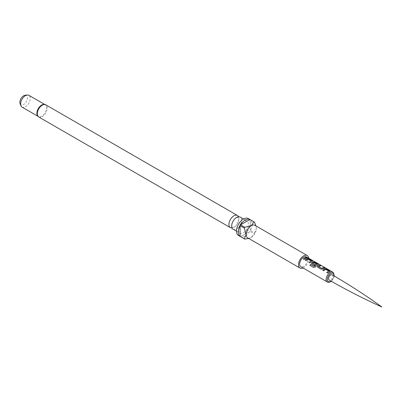 <?xml version="1.0" encoding="UTF-8"?>
<svg xmlns="http://www.w3.org/2000/svg" width="402" height="402" viewBox="0 0 402 402"><rect width="100%" height="100%" fill="white"/><g stroke="black" fill="none" stroke-linecap="round" stroke-linejoin="round"><path stroke-width="0.3" stroke-dasharray="2.01 1.51" d="M307.912 257.888L306.801 257.345M306.43 256.933A5.618 3.246 -60 0 1 307.294 261.441A5.618 3.246 -60 0 1 303.621 266.39A5.618 3.246 -60 0 1 300.812 266.672M303.093 267.988A7.236 4.181 120 0 0 303.621 267.712A7.236 4.181 120 0 0 308.711 258.255M247.617 237.828A7.236 4.181 120 0 0 251.235 237.466A7.236 4.181 120 0 0 256.355 228.602A7.236 4.181 120 0 0 254.853 225.291M248.692 238.446L251.235 237.466L254.094 233.733A9.794 5.653 -60 0 0 254.546 232.944L250.33 230.512A9.794 5.653 120 0 0 250.33 219.743L254.546 222.175M238.512 235.522A9.794 5.653 120 0 0 243.406 235.034A9.794 5.653 120 0 0 249.803 226.406A9.794 5.653 120 0 0 248.305 218.557M244.763 239.12L240.552 236.683A9.794 5.653 120 0 0 245.215 236.08A9.794 5.653 120 0 0 249.878 231.301L254.094 233.733M243.406 221.301A7.025 4.055 120 0 0 238.818 227.492A7.025 4.055 120 0 0 239.893 233.125A7.025 4.055 120 0 0 243.406 232.773A7.025 4.055 120 0 0 247.999 226.582A7.025 4.055 120 0 0 246.918 220.954A7.025 4.055 120 0 0 243.406 221.301M233.13 229.22A7.025 4.055 120 0 0 236.642 228.869A7.025 4.055 120 0 0 241.235 222.678A7.025 4.055 120 0 0 240.155 217.05M238.517 216.738A7.025 4.055 -60 0 1 233.914 227.291A7.025 4.055 -60 0 1 232.044 227.949M37.22 115.238A6.814 3.935 120 0 0 38.285 116.479A6.814 3.935 120 0 0 41.692 116.143A6.814 3.935 120 0 0 46.14 110.138A6.814 3.935 120 0 0 45.094 104.681A6.814 3.935 120 0 0 43.491 104.379M22.025 107.093A6.814 3.935 120 0 0 25.432 106.756A6.814 3.935 120 0 0 29.884 100.751A6.814 3.935 120 0 0 28.838 95.294M20.1 103.741A5.337 3.08 120 0 0 23.628 104.505A5.337 3.08 120 0 0 27.336 98.797A5.337 3.08 120 0 0 24.974 95.299M240.552 236.683L249.878 231.301M254.546 232.944L256.355 228.602L255.933 225.914M250.33 230.512L250.33 219.743M332.233 274.832A3.02 1.744 -60 0 1 332.69 277.254A3.02 1.744 -60 0 1 330.72 279.913A3.02 1.744 -60 0 1 329.208 280.063M307.017 257.883L304.198 259.541L303.269 258.983M311.063 261.029L308.148 259.275L306.118 260.642L305.198 260.069M312.404 261.184L310.042 262.928L309.123 262.35M318.273 264.571L315.253 267.094L313.756 267.576L309.922 265.355M315.299 264.722L314.495 265.506L311.882 263.958M311.907 264.013L311.555 263.536M316.831 264.365L313.912 262.617L312.776 263.124M324.53 268.008L322.59 268.988L320.947 269.219L317.761 267.35M317.781 267.4L317.429 266.928M320.58 265.737L318.751 266.571M328.69 271.184L325.766 269.446L323.721 270.807L322.796 270.239M330.032 271.34L327.67 273.074L326.746 272.506M332.926 272.234A5.618 3.246 -60 0 1 333.786 276.737A5.618 3.246 -60 0 1 330.117 281.686A5.618 3.246 -60 0 1 327.303 281.968M331.062 281.124A4.769 2.754 120 0 0 334.072 275.903M38.763 116.997A7.025 4.055 120 0 0 42.275 116.65A7.025 4.055 120 0 0 46.863 110.46A7.025 4.055 120 0 0 45.788 104.832M334.273 276.023L333.248 278.882L331.263 281.239M236.482 231.155L239.893 233.125M243.506 218.984L246.918 220.954M236.341 217.723L238.175 217.331L238.552 217.864C239.677 218.226 237.306 225.974 234.215 226.969L232.381 227.361L232.004 226.828C230.879 226.467 233.25 218.718 236.341 217.723M37.823 116.213L38.285 116.479M44.637 104.414L45.094 104.681"/><path stroke-width="0.6" d="M308.168 257.938L332.926 272.234A5.618 3.246 -60 0 0 330.117 272.511A5.618 3.246 -60 0 0 326.444 277.465A5.618 3.246 -60 0 0 327.303 281.968L300.812 266.672A5.618 3.246 -60 0 1 299.952 262.164A5.618 3.246 -60 0 1 303.621 257.215A5.618 3.246 -60 0 1 306.43 256.933L307.957 257.818L307.027 257.531C306.646 257.149 306.952 257.245 307.957 257.818L308.233 257.983M307.912 257.888L306.997 257.607M304.681 257.823L306.133 257.28L307.038 257.808L305.58 258.345L304.173 259.491L303.269 258.983L304.681 257.823M306.605 258.938L307.259 258.612L308.912 258.898L312.063 260.732L312.093 261.431L310.022 262.878L309.123 262.35L311.073 260.893L308.038 259.189L306.098 260.591L305.198 260.069L306.605 258.938M312.424 261.144L312.093 261.431M312.48 262.33L313.118 262.019L314.771 262.295L317.927 264.119L317.962 264.823L315.218 267.054L313.716 267.551L309.922 265.355L310.63 264.305L314.208 266.37L316.836 264.23L313.922 262.546L313.284 262.792L312.776 263.204L315.344 264.687L314.475 265.456L311.545 263.511L312.48 262.33M318.289 264.531L317.962 264.823M318.354 265.722L319.801 265.199L320.706 265.717L318.751 266.647L321.675 268.33L323.751 267.471L324.655 267.993L322.585 268.928L320.927 269.169L317.419 266.898L318.354 265.722M324.218 269.104L324.866 268.792L326.524 269.069L329.69 270.888L329.725 271.581L327.65 273.023L326.746 272.506L328.695 271.054L325.655 269.36L323.7 270.757L322.796 270.239L324.218 269.104M330.052 271.3L329.725 271.581M312.776 263.124L315.349 264.752M309.143 262.406L311.073 260.893M309.962 265.38L310.661 264.35L314.238 266.41L316.836 264.23M326.766 272.556L328.695 271.054M318.751 266.571L321.675 268.33M308.711 258.255A7.236 4.181 120 0 0 307.239 255.536A7.236 4.181 120 0 0 303.621 255.893A7.236 4.181 120 0 0 298.892 262.27A7.236 4.181 120 0 0 300.003 268.074A7.236 4.181 120 0 0 303.093 267.988M307.239 255.536L254.853 225.291A7.236 4.181 120 0 0 251.235 225.648A7.236 4.181 120 0 0 246.119 234.512A7.236 4.181 120 0 0 247.617 237.828L300.003 268.074M249.878 219.477L240.552 224.864A9.794 5.653 120 0 1 245.215 220.085A9.794 5.653 120 0 1 249.878 219.477L254.094 221.914A9.794 5.653 -60 0 1 254.325 222.035L248.305 218.557A9.794 5.653 120 0 0 243.406 219.045A9.794 5.653 120 0 0 237.009 227.673A9.794 5.653 120 0 0 238.512 235.522L244.532 238.994A9.794 5.653 -60 0 0 244.763 239.12L248.692 238.446M240.094 225.653L240.094 236.421A9.794 5.653 120 0 1 240.094 225.653L244.31 228.085L246.119 234.512L244.31 238.858A9.794 5.653 -60 0 0 244.532 238.994M240.094 236.421L244.31 238.858M244.31 228.085A9.794 5.653 -60 0 1 244.763 227.296L240.552 224.864M254.325 222.035A9.794 5.653 -60 0 1 254.546 222.175L255.933 225.914M243.506 218.984L240.155 217.05A7.025 4.055 120 0 0 236.642 217.397A7.025 4.055 120 0 0 232.054 223.587A7.025 4.055 120 0 0 233.13 229.22L236.482 231.155M232.044 227.949A7.025 4.055 -60 0 1 230.401 227.643A7.025 4.055 -60 0 1 229.321 222.01A7.025 4.055 -60 0 1 233.914 215.819A7.025 4.055 -60 0 1 237.426 215.472A7.025 4.055 -60 0 1 238.517 216.738M38.763 116.997A7.025 4.055 120 0 1 37.682 111.369A7.025 4.055 120 0 1 42.275 105.178A7.025 4.055 120 0 1 45.788 104.832L43.491 104.379A6.814 3.935 120 0 0 41.692 105.017A6.814 3.935 120 0 0 37.22 115.238L38.763 116.997L230.401 227.643M44.637 104.414L28.838 95.294A6.814 3.935 120 0 0 27.15 95.003A6.814 3.935 120 0 0 25.432 95.631A6.814 3.935 120 0 0 20.934 105.776A6.814 3.935 120 0 0 22.025 107.093L37.823 116.213M27.15 95.003L24.974 95.299A5.337 3.08 120 0 0 23.628 95.792A5.337 3.08 120 0 0 20.1 103.741L20.934 105.776M254.094 221.914L251.235 225.648L244.763 227.296M330.72 274.978A3.02 1.744 -60 0 1 332.233 274.832C349.338 284.762 365.895 295.485 381.9 306.997C363.926 298.892 346.363 289.912 329.208 280.063A3.02 1.744 -60 0 1 328.746 277.646A3.02 1.744 -60 0 1 330.72 274.978M303.289 259.039C304.404 257.918 305.344 257.355 306.108 257.355L306.133 257.28M306.108 257.355L307.017 257.883M305.218 260.124L307.249 258.687L308.912 258.898M308.887 258.973L312.063 260.732M312.042 260.808L312.083 261.506M311.555 263.536L311.867 262.807L313.108 262.094L314.746 262.375L317.927 264.119M317.907 264.199L317.952 264.893M317.429 266.928L317.726 266.139M321.685 268.395L323.751 267.471M323.731 267.551L324.63 268.069M317.736 266.204L319.801 265.199M319.776 265.275L320.685 265.797M322.816 270.295L324.856 268.868L326.524 269.069M326.499 269.144L329.69 270.888M329.67 270.968L329.715 271.657M334.072 275.903A4.769 2.754 120 0 0 330.72 273.551A4.769 2.754 120 0 0 327.344 279.395A4.769 2.754 120 0 0 330.72 281.34A4.769 2.754 120 0 0 331.062 281.124M332.926 272.234L334.273 276.023M331.263 281.239L330.539 281.732C328.972 282.42 327.891 282.5 327.303 281.968M45.788 104.832L237.426 215.472"/></g></svg>
